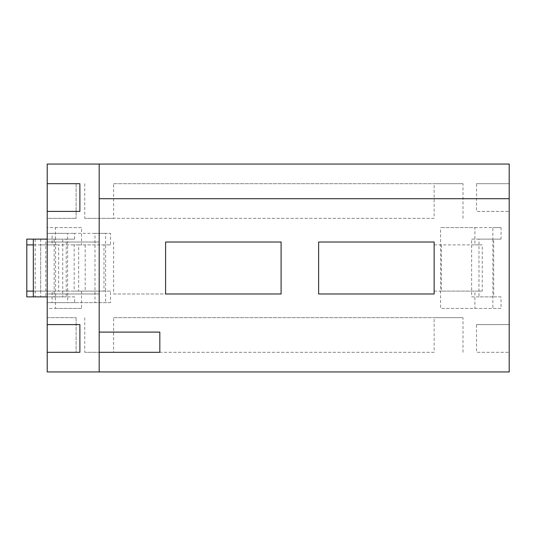 <?xml version="1.0" encoding="UTF-8"?>
<svg xmlns="http://www.w3.org/2000/svg" width="536" height="536" viewBox="0 0 536 536"><rect width="100%" height="100%" fill="white"/><g stroke="black" fill="none" stroke-linecap="round" stroke-linejoin="round"><path stroke-width="0.4" stroke-dasharray="2.68 2.01" d="M99.187 242.011L99.187 293.989L99.187 242.011L99.187 293.989L99.187 242.011L47.215 242.011L47.215 293.989L47.215 242.011L47.215 293.989L47.215 242.011L99.187 242.011M509.2 198.702L99.187 198.702L99.187 371.944M99.187 332.099L159.829 332.099M99.187 352.313L159.829 352.313M55.382 239.123L55.382 227.579L47.215 227.579L47.215 244.898L81.519 244.898L81.519 227.579L47.215 227.579L47.215 239.123L62.732 239.123L62.732 296.877L55.382 296.877L55.382 308.421L47.215 308.421L47.215 296.877L55.382 296.877M40.682 291.102L33.333 291.102L33.333 244.898L33.333 291.102L26.8 291.102L26.8 244.898L40.682 244.898L40.682 291.102L81.519 291.102L81.519 308.421L47.215 308.421L47.215 291.102L52.119 291.102L52.119 302.646L47.215 302.646L47.215 244.898L52.119 244.898L52.119 233.354L74.578 233.354L47.215 233.354L47.215 291.102L33.333 291.102L52.119 291.102M434.127 244.898L474.903 244.898L474.903 227.579L440.599 227.579L492.865 227.579L492.865 239.123L501.033 239.123L501.033 227.579L492.865 227.579M478.983 296.877L471.633 296.877L471.633 239.123L478.983 239.123L478.983 296.877L501.033 296.877L501.033 308.421L440.599 308.421L440.599 227.579M434.127 291.102L474.903 291.102L474.903 308.421M474.903 244.898L482.253 244.898L482.253 291.102L474.903 291.102M474.903 227.579L501.033 227.579M501.033 296.877L493.683 296.877L493.683 239.123L501.033 239.123M478.983 239.123L492.865 239.123L492.865 308.421L440.599 308.421M501.033 308.421L492.865 308.421M81.519 291.102L74.169 291.102L74.169 244.898L81.519 244.898M81.519 308.421L55.382 308.421M55.382 227.579L81.519 227.579M85.191 244.898L85.191 291.102L78.658 291.102L78.658 244.898L110.51 244.898L110.51 233.354L105.612 233.354L105.612 291.102L110.51 291.102L110.51 302.646L74.578 302.646L74.578 296.877L66.203 296.877L66.203 239.123L74.578 239.123L74.578 233.354L105.612 233.354M85.191 291.102L105.612 291.102L105.612 302.646M110.51 291.102L103.977 291.102L103.977 244.898L110.51 244.898M110.51 302.646L94.993 302.646L94.993 233.354L110.51 233.354M52.119 244.898L58.652 244.898L58.652 291.102M52.119 233.354L67.637 233.354L67.637 302.646L52.119 302.646M74.578 302.646L47.215 302.646L47.215 296.877L55.59 296.877L55.59 239.123L47.215 239.123L47.215 164.056L509.2 164.056L509.2 371.944L47.215 371.944L47.215 302.646L94.993 302.646M476.531 183.687L509.2 183.687L476.531 183.687L476.531 211.405L509.2 211.405L476.531 211.405M476.531 324.595L509.2 324.595L476.531 324.595L476.531 352.313L509.2 352.313L476.531 352.313M113.625 317.66L463.003 317.66L434.127 317.66L434.127 352.313L113.625 352.313L113.625 317.66L434.127 317.66M84.755 317.66L84.755 352.313L113.625 352.313M434.127 352.313L84.755 352.313M463.003 352.313L463.003 317.66M113.625 183.687L463.003 183.687L434.127 183.687L434.127 218.34L113.625 218.34L113.625 183.687L434.127 183.687M84.755 183.687L84.755 218.34L113.625 218.34M434.127 218.34L84.755 218.34M463.003 218.34L463.003 183.687M318.632 242.011L318.632 293.989L434.127 293.989L434.127 242.011L318.632 242.011M113.625 242.011L113.625 293.989L281.099 293.989L281.099 242.011L165.597 242.011M62.732 239.123L33.333 239.123L47.215 239.123L47.215 296.877L33.333 296.877L62.732 296.877M47.215 218.34L47.215 183.687L47.215 218.34L76.092 218.34L47.215 218.34M47.215 352.313L47.215 317.66L47.215 352.313L79.884 352.313M99.187 293.989L47.215 293.989L99.187 293.989M113.625 293.989L165.597 293.989M47.215 317.66L76.092 317.66L47.215 317.66M76.092 317.66L76.092 352.313L76.092 317.66M47.215 183.687L79.884 183.687M76.092 183.687L76.092 218.34L76.092 183.687M67.637 233.354L47.215 233.354M67.637 302.646L47.215 302.646M54.156 296.877L45.788 296.877L45.788 239.123L54.156 239.123L54.156 296.877L74.578 296.877M54.156 239.123L74.578 239.123M94.993 233.354L74.578 233.354M79.884 324.595L47.215 324.595M79.884 211.405L47.215 211.405M26.8 239.123L55.59 239.123M35.168 239.123L35.168 296.877L55.59 296.877M35.168 296.877L26.8 296.877M45.788 296.877L66.203 296.877M45.788 239.123L66.203 239.123M40.682 244.898L58.652 244.898M78.658 244.898L103.977 244.898M78.658 291.102L103.977 291.102M40.682 239.123L40.682 296.877M33.333 244.898L74.169 244.898M33.333 291.102L74.169 291.102M471.633 239.123L493.683 239.123M471.633 296.877L493.683 296.877M434.066 244.898L482.253 244.898M441.416 244.898L441.416 291.102L482.253 291.102M441.416 291.102L434.066 291.102"/><path stroke-width="0.8" d="M47.215 183.687L47.215 211.405L79.884 211.405L79.884 183.687L47.215 183.687L47.215 164.056L99.187 164.056L99.187 371.944L47.215 371.944L47.215 352.313L79.884 352.313L79.884 324.595L47.215 324.595L47.215 352.313M318.632 242.011L318.632 293.989L434.127 293.989L434.127 242.011L318.632 242.011M165.597 242.011L165.597 293.989L281.099 293.989L281.099 242.011L165.597 242.011M99.187 332.099L159.829 332.099L159.829 352.313L99.187 352.313M99.187 164.056L509.2 164.056L509.2 371.944L99.187 371.944M47.215 211.405L47.215 324.595M99.187 198.702L509.2 198.702M47.215 296.877L26.8 296.877L26.8 239.123L47.215 239.123M26.8 244.898L33.333 244.898M26.8 291.102L33.333 291.102M33.333 296.877L33.333 239.123M434.127 291.102L434.127 244.898"/></g></svg>
